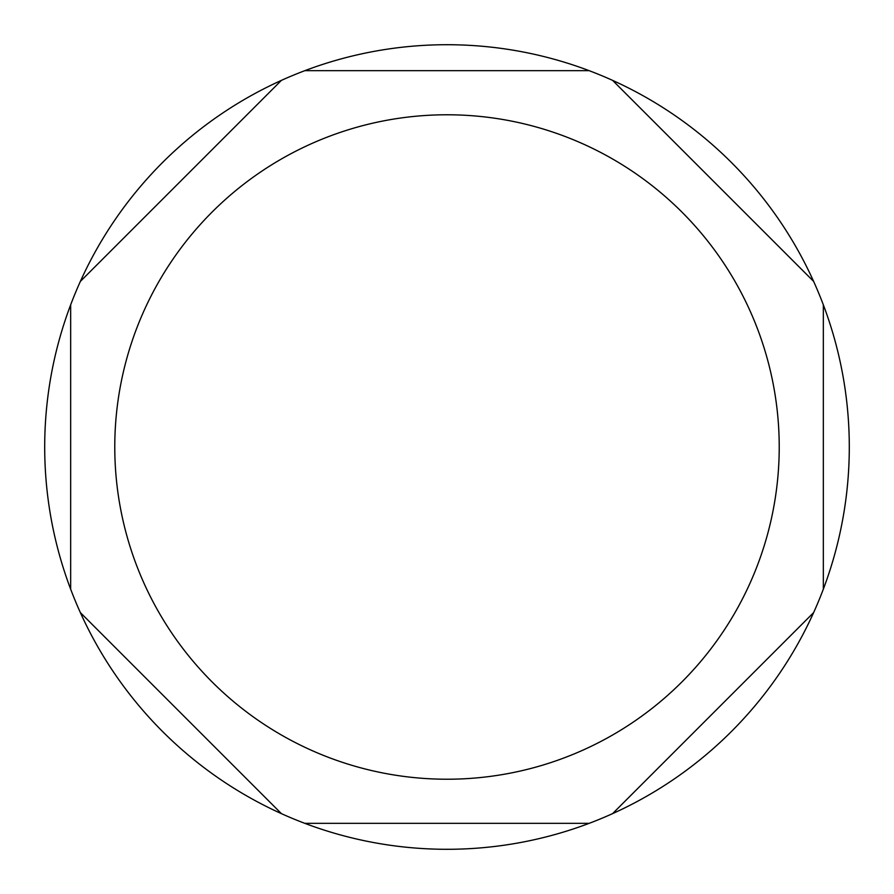 <?xml version="1.0" encoding="UTF-8"?>
<svg xmlns="http://www.w3.org/2000/svg" width="894" height="894" viewBox="0 0 894 894"><rect width="100%" height="100%" fill="white"/><g stroke="black" fill="none" stroke-linecap="round" stroke-linejoin="round"><path stroke-width="1.34" d="M44.7 447A402.3 402.3 0 0 1 823.34 304.843A402.3 402.3 0 0 1 281.409 813.641A402.3 402.3 0 0 1 44.7 447M779.222 447A332.222 332.222 0 0 1 447 779.222A332.222 332.222 0 0 1 114.778 447A332.222 332.222 0 0 1 447 114.778A332.222 332.222 0 0 1 779.222 447M823.34 304.843L823.34 589.157M813.641 281.409L612.591 80.359M589.157 70.66L304.843 70.66M281.409 80.359L80.359 281.409M70.66 304.843L70.66 589.157M80.359 612.591L281.409 813.641M304.843 823.34L589.157 823.34M612.591 813.641L813.641 612.591"/></g></svg>
